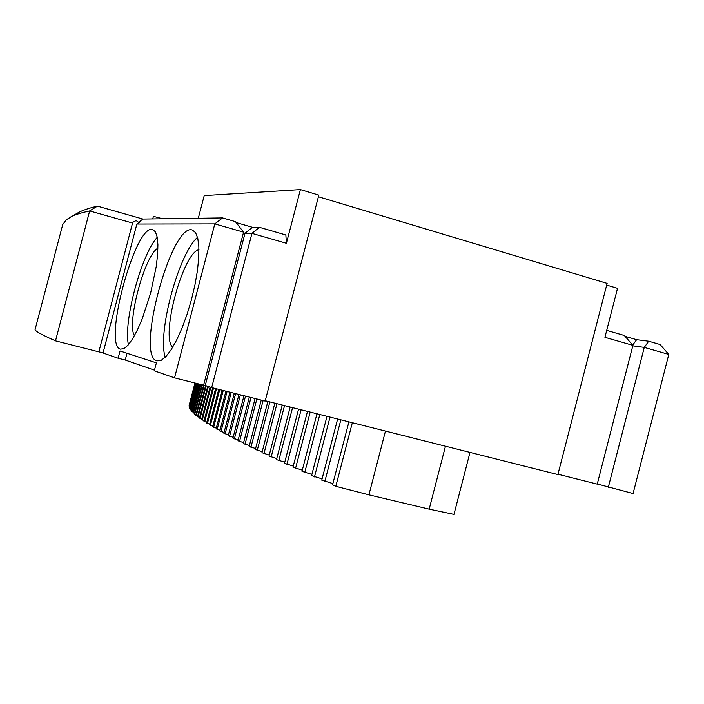 <?xml version="1.0" encoding="UTF-8"?>
<svg xmlns="http://www.w3.org/2000/svg" width="704" height="704" viewBox="0 0 704 704"><rect width="100%" height="100%" fill="white"/><g stroke="black" fill="none" stroke-linecap="round" stroke-linejoin="round"><path stroke-width="1.06" d="M189.112 405.416L194.973 383.011L189.2 405.442M265.25 400.743L446.442 446.459L445.456 446.222L429.176 509.15L453.966 514.395L469.99 452.399M429.176 509.15L368.914 494.842L335.808 486.314L332.543 484.889L348.92 421.854M332.886 483.578L321.754 480.146L337.638 419.003M322.08 478.887L311.573 475.622L326.99 416.319M311.89 474.408L301.99 471.319L316.958 413.785M302.298 470.149L292.97 467.227L307.49 411.4M293.26 466.092L284.478 463.32L298.575 409.147M284.759 462.229L276.487 459.606L290.18 407.035M276.76 458.55L268.99 456.069L282.278 405.038M269.254 455.048L261.941 452.698L274.85 403.163M262.205 451.713L255.341 449.495L267.872 401.403M255.587 448.536L249.154 446.442L261.237 400.092M249.392 445.518L243.364 443.529L255.094 398.543M243.602 442.64L237.961 440.766L249.348 397.091M238.19 439.894L232.918 438.134L243.98 395.736M233.138 437.29L228.228 435.635L238.964 394.478M228.439 434.817L223.872 433.25L234.291 393.298M224.074 432.458L219.824 430.998L229.953 392.198M220.026 430.223L216.093 428.842L225.922 391.186M216.286 428.094L212.652 426.809L222.191 390.245M212.837 426.078L209.484 424.873L218.75 389.374M209.669 424.16L206.589 423.034L215.591 388.582M206.774 422.347L203.958 421.3L212.696 387.851M204.134 420.622L201.573 419.654L210.082 387.05M201.74 418.994L199.417 418.097L207.733 386.25M199.584 417.454L197.498 416.618L205.621 385.528M197.657 415.994L195.791 415.228L203.694 385.009M195.95 414.621L194.304 413.917L201.916 384.762M194.454 413.327L193.01 412.685L200.411 384.384M193.16 412.104L191.919 411.514L199.1 384.05M192.069 410.951L191.013 410.423L197.982 383.768M191.154 409.878L190.291 409.402L197.05 383.539M190.432 408.866L189.737 408.443L196.293 383.346M189.878 407.915L189.358 407.546L195.721 383.196M189.49 407.035L195.307 383.099M189.27 406.208L195.052 383.038M69.476 217.642C73.63 215.186 80.353 212.951 89.654 210.936L97.434 206.122C88.352 208.27 81.673 210.61 77.387 213.136L66.44 219.683L62.735 224.532L35.2 329.111C34.003 330.502 40.77 334.418 55.502 340.859L98.842 351.859L132.73 222.35L136.11 220.59L138.486 222.279L140.413 221.602L136.858 224.048L214.808 223.89L174.539 377.854L154.299 370.823L156.385 362.868L120.023 350.97L118.122 358.239L103.03 352.994L136.858 224.048M98.85 351.833L103.066 352.862M118.122 358.239L125.224 360.043L127.002 353.258M154.475 370.163L125.224 360.043M174.539 377.854L203.597 385.185L243.575 232.162L214.808 223.89L222.552 217.914L235.382 221.628L243.575 232.162M203.65 385L211.675 387.587L265.162 401.078L318.833 195.14L300.406 189.605L204.222 195.606L198.29 218.266M446.442 446.459L557.885 474.575L607.13 283.386L318.41 196.75M557.982 474.223L597.238 484.132L632.922 345.356L604.93 337.313L617.54 288.332L606.69 285.085M597.274 483.982L633.081 493.548L668.8 354.438L644.274 347.389L608.309 487.3M152.742 218.918L153.419 216.33L162.65 218.777M445.456 446.222L385.458 431.077L368.914 494.842M352.334 422.717L335.808 486.314M340.859 419.822L324.826 481.501M330.026 417.085L314.477 476.916M319.818 414.515L304.726 472.551M310.191 412.078L295.539 468.398M301.118 409.79L286.898 464.438M292.574 407.634L278.766 460.671M284.53 405.61L271.128 457.081M276.962 403.7L263.947 453.666M269.861 401.905L257.224 450.41M263.102 400.558L250.914 447.313M256.846 398.983L245.01 444.365M250.985 397.505L239.501 441.558M245.511 396.123L234.353 438.891M240.39 394.83L229.557 436.348M235.62 393.633L225.104 433.937M231.185 392.515L220.968 431.64M227.066 391.468L217.149 429.458M223.247 390.509L213.62 427.39M219.727 389.62L210.382 425.427M216.489 388.802L207.407 423.562M213.514 388.054L204.697 421.793M210.813 387.297L202.242 420.121M208.393 386.47L200.024 418.537M206.21 385.73L198.035 417.041M204.23 385.141L196.266 415.624M202.4 384.886L194.718 414.295M200.825 384.49L193.371 413.037M199.461 384.146L192.218 411.849M198.282 383.847L191.259 410.74M197.305 383.601L190.485 409.693M196.495 383.398L189.878 408.716M195.87 383.24L189.446 407.801M195.413 383.126L189.182 406.947M195.114 383.046L189.077 406.155M211.675 387.587L251.962 233.367L286.405 243.285L300.406 189.605M286.405 243.285L285.859 234.969L259.459 227.322L251.962 233.367L245.018 233.253L205.269 385.405M259.459 227.322L252.463 227.295L245.018 233.253L243.417 232.786M156.904 360.879C135.247 356.145 171.591 222.015 192.386 230.05L195.58 232.646L197.78 238.322L198.854 246.866L198.739 257.893L197.402 270.873L194.902 285.164L191.365 300.01L186.974 314.618L181.966 328.222L176.607 340.111L171.186 349.694L165.968 356.523L161.225 360.316L156.904 360.879M120.498 349.158C102.353 345.444 135.485 222.649 152.786 229.574L155.417 231.871L157.168 236.993L157.907 244.728L157.599 254.751L156.226 266.578L150.603 293.146L142.173 318.947L137.447 329.859L132.704 338.686L128.19 345.004L124.124 348.55L120.498 349.158M55.502 340.859L89.654 210.936L132.634 223.089M668.8 354.438L660.088 344.511L648.683 341.211L644.274 347.389L632.799 345.84M252.463 227.295L236.104 222.561M97.434 206.122L142.947 219.058L138.486 222.279M142.947 219.058L222.552 217.914M165.255 357.254C157.098 333.538 178.552 253.783 197.525 237.327M128.436 344.722C123.103 322.388 141.434 254.047 157.23 237.354M648.683 341.211L636.636 339.68L632.685 345.092M636.636 339.68L625.082 336.345M606.707 330.387L624.334 335.482L632.922 345.356M172.674 347.292C160.301 336.899 183.014 252.481 198.95 249.691M134.429 335.72C126.359 323.453 144.786 254.751 157.916 248.169"/></g></svg>

